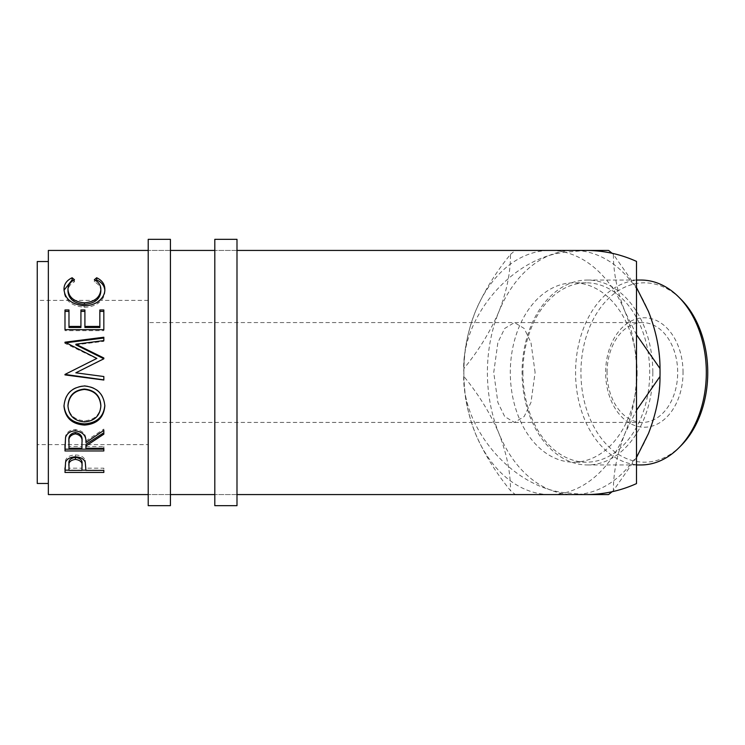 <?xml version="1.0" encoding="UTF-8"?>
<svg xmlns="http://www.w3.org/2000/svg" width="745" height="745" viewBox="0 0 745 745"><rect width="100%" height="100%" fill="white"/><g stroke="black" fill="none" stroke-linecap="round" stroke-linejoin="round"><path stroke-width="0.56" stroke-dasharray="3.73 2.79" d="M170.419 239.331L170.419 505.669M148.218 239.331L148.218 505.669M236.994 239.331L236.994 505.669M214.802 239.331L214.802 505.669M636.491 334.728L624.925 311.466A122.068 86.318 -90 0 0 564.989 252.238A122.068 86.318 -90 0 0 550.173 250.432A122.068 86.318 -90 0 0 475.431 311.466C467.692 331.404 463.846 350.42 463.902 368.524C478.579 350.69 490.266 331.674 498.964 311.466C506.702 291.528 510.549 272.512 510.493 254.408C495.816 272.242 484.129 291.258 475.431 311.466A122.068 86.318 -90 0 0 463.865 372.5A122.068 86.318 -90 0 0 475.431 433.534C483.971 453.472 495.658 472.488 510.493 490.592C510.604 472.758 506.768 453.742 498.964 433.534C490.424 413.596 478.737 394.58 463.902 376.476A138.71 98.089 90 0 1 463.865 372.5C460.289 426.503 511.172 487.016 564.989 492.762L585.933 494.568M463.902 376.476C463.79 394.31 467.627 413.326 475.431 433.534A122.068 86.318 -90 0 0 550.173 494.568A122.068 86.318 -90 0 0 564.989 492.762A122.068 86.318 -90 0 0 624.925 433.534L636.491 410.272M680.949 445.724A89.679 63.409 90 0 1 615.193 452.14A89.679 63.409 90 0 1 580.932 372.5A89.679 63.409 90 0 1 615.193 292.86A89.679 63.409 90 0 1 680.949 299.276M640.942 280.046A92.455 65.374 -90 0 0 575.568 372.5A92.455 65.374 -90 0 0 640.942 464.954M522.906 372.5A89.679 63.409 -90 0 0 586.315 462.179A89.679 63.409 -90 0 0 649.724 372.5A89.679 63.409 -90 0 0 586.315 282.821A89.679 63.409 -90 0 0 522.906 372.5M652.825 372.5A92.455 65.374 90 0 1 587.451 464.954A92.455 65.374 90 0 1 522.077 372.5A92.455 65.374 90 0 1 587.451 280.046A92.455 65.374 90 0 1 652.825 372.5M683.044 372.5A54.739 38.712 -90 0 0 644.341 317.761A54.739 38.712 -90 0 0 605.629 372.5A54.739 38.712 -90 0 0 644.341 427.239A54.739 38.712 -90 0 0 683.044 372.5M607.063 372.5A49.934 35.313 90 0 1 642.376 322.566A49.934 35.313 90 0 1 677.689 372.5A49.934 35.313 90 0 1 642.376 422.434A49.934 35.313 90 0 1 607.063 372.5M148.218 444.635L148.218 300.365L148.218 444.635L37.25 444.635L37.25 300.365L37.25 444.635M148.218 300.365L37.25 300.365M148.218 372.5L148.218 322.566L148.218 372.5M535.106 372.5L530.971 342.542L524.163 328.443L514.423 322.566L504.691 328.443L497.874 342.542L493.739 372.5L497.874 402.458L504.691 416.557L514.423 422.434L524.163 416.557L530.971 402.458L535.106 372.5M637.124 372.5A89.679 63.409 90 0 1 573.715 462.179A89.679 63.409 90 0 1 510.306 372.5A89.679 63.409 90 0 1 573.715 282.821A89.679 63.409 90 0 1 637.124 372.5M48.351 483.468L48.351 261.532L48.351 483.468M236.994 250.432L214.802 250.432L236.994 250.432M170.419 250.432L148.218 250.432L170.419 250.432M236.994 494.568L214.802 494.568L236.994 494.568M170.419 494.568L148.218 494.568L170.419 494.568M550.173 250.432L573.715 250.432A122.068 86.318 90 0 1 648.467 311.466A122.068 86.318 90 0 1 660.033 372.5A122.068 86.318 90 0 1 648.467 433.534A122.068 86.318 90 0 1 573.715 494.568L515.363 494.568A138.71 98.089 90 0 1 510.493 490.592M636.491 483.607L636.491 372.5A122.068 86.318 -90 0 0 624.925 311.466C617.195 291.528 613.349 272.512 613.405 254.408L636.491 287.496M636.491 457.505L613.405 490.592C613.293 472.758 617.13 453.742 624.925 433.534A122.068 86.318 -90 0 0 636.491 372.5L636.491 261.393M608.535 494.568L573.715 494.568A122.068 86.318 90 0 1 498.964 433.534A122.068 86.318 90 0 1 498.964 311.466A122.068 86.318 90 0 1 573.715 250.432L608.535 250.432M585.933 250.432L564.989 252.238C511.172 257.984 460.289 318.497 463.865 372.5A138.71 98.089 90 0 1 463.902 368.524M612.064 253.263A138.71 98.089 90 0 1 613.405 254.408M510.493 254.408A138.71 98.089 90 0 1 515.363 250.432M613.405 490.592A138.71 98.089 90 0 1 612.064 491.737M48.351 250.432L48.351 494.568M37.25 261.532L37.25 483.468M74.453 279.701L74.453 281.806C70.114 284.106 67.963 287.291 67.981 291.351M100.845 291.183C100.799 287.216 98.638 284.087 94.373 281.806L95.826 280.595M94.373 279.701L94.373 281.806M104.803 290.271L104.831 291.165C104.961 295.793 102.698 299.835 98.033 303.28C94.047 305.962 89.428 307.285 84.185 307.257C71.613 306.037 64.88 300.691 63.995 291.193L64.033 290.168M104.831 289.274L104.831 291.165M98.033 301.669L98.033 303.28M84.185 305.739L84.185 307.257M63.995 289.302L63.995 291.193M72.963 280.576L74.453 281.806M64.992 309.967L64.992 311.382M68.978 309.967L68.978 327.483M80.926 327.483L80.926 309.967M84.911 309.967L84.911 327.483M99.849 327.483L99.849 309.967M103.834 309.967L103.834 311.382M103.834 330.659L103.834 329.681L103.834 330.659L64.992 330.659L64.992 329.681L64.992 330.659M103.834 359.09L75.822 372.817L103.834 376.439M103.834 341.322L103.834 340.595L103.834 341.322L75.888 344.842M103.834 338.034L103.834 337.234M96.859 358.727L64.992 343.361L64.992 342.197M64.992 343.361L64.992 342.691M64.992 374.372L68.801 372.5M84.399 385.985L84.399 385.677C96.869 386.832 103.676 393.332 104.831 405.178L104.822 405.55M104.831 405.932L104.831 405.178M64.005 405.913L63.995 405.466C64.992 393.453 71.799 386.86 84.399 385.677M63.995 406.239L63.995 405.466M67.981 405.308C68.885 414.816 74.416 419.975 84.567 420.776C94.615 419.929 100.044 414.769 100.845 405.308M84.567 420.776L84.567 421.903M64.992 444.858L65.523 436.104C66.92 431.932 70.198 429.725 75.375 429.511C82.9 430.563 86.411 434.372 85.908 440.947L103.834 429.083L103.834 430.396L103.834 429.083M65.523 437.585L65.523 436.104M75.375 430.834L75.375 429.511M85.908 442.539L85.908 440.947M103.834 434.158L103.834 432.752M85.908 448.267L85.908 444.355M85.908 446.544L103.834 446.544L103.834 448.267L103.834 446.544M103.834 450.967L103.834 449.179M64.992 450.967L64.992 449.179M68.978 448.267L68.978 446.544L81.922 446.544L81.978 440.966M68.978 446.544L68.978 440.835M81.922 448.267L81.922 446.544M64.992 467.879L65.579 460.075C67.069 456.806 70.347 455.111 75.413 454.981C80.618 455.121 83.906 456.89 85.265 460.28L85.908 468.717L85.908 466.528L85.908 468.177L103.834 468.177L103.834 470.402L103.834 468.177M65.579 462.114L65.579 460.075M75.413 456.899L75.413 454.981M85.265 462.319L85.265 460.28M85.908 470.402L85.908 468.177M103.834 470.17L85.908 470.17M81.931 470.17L68.978 470.17M64.992 472.442L64.992 470.17M68.978 470.402L68.978 468.177L81.922 468.177L82.006 464.06M68.978 468.177L68.978 463.865M81.922 470.402L81.922 468.177M642.376 322.566L148.218 322.566M586.315 462.179L573.715 462.179M636.491 464.954L587.451 464.954M636.491 280.046L587.451 280.046M586.315 282.821L573.715 282.821M642.376 422.434L148.218 422.434"/><path stroke-width="1.12" d="M170.419 505.669L170.419 239.331L148.218 239.331L148.218 505.669L170.419 505.669M236.994 505.669L236.994 239.331L214.802 239.331L214.802 505.669L236.994 505.669M678.686 297.013L680.949 299.276A89.679 63.409 90 0 1 707.75 372.5A89.679 63.409 90 0 1 680.949 445.724L678.686 447.987A92.455 65.374 -90 0 0 706.316 372.5A92.455 65.374 -90 0 0 678.686 297.013A92.455 65.374 -90 0 0 640.942 280.046L636.491 280.046M636.491 464.954L640.942 464.954A92.455 65.374 -90 0 0 678.686 447.987M48.351 261.532L37.25 261.532L37.25 483.468L48.351 483.468M72.116 277.745L74.453 279.701C70.114 282.057 67.963 285.307 67.981 289.46C68.708 297.367 74.193 301.827 84.455 302.852C94.792 301.799 100.258 297.283 100.845 289.284C100.789 285.233 98.638 282.029 94.373 279.701L96.682 277.745C102.121 280.399 104.831 284.245 104.831 289.274C104.961 294.005 102.698 298.14 98.033 301.669C94.038 304.416 89.428 305.767 84.185 305.739C71.613 304.491 64.88 299.015 63.995 289.302C63.968 284.245 66.677 280.39 72.116 277.745L72.116 279.897L72.963 280.576M64.992 329.681L64.992 309.967L68.978 309.967L68.978 326.44L80.926 326.44L80.926 309.967L84.911 309.967L84.911 326.44L99.849 326.44L99.849 309.967L103.834 309.967L103.834 329.681L64.992 329.681L64.992 311.382L68.978 311.382M103.834 376.532L103.834 379.866L64.992 374.418L64.992 374.912L103.834 380.034L103.834 376.532L75.822 372.817L103.834 358.773L103.834 357.991L75.888 344.199L103.834 340.595L103.834 337.234L64.992 342.197L96.859 358.41L68.801 372.5L96.859 358.41M64.992 374.418L68.801 372.5M63.995 406.239C65.001 393.928 71.809 387.176 84.399 385.985C96.878 387.176 103.695 393.826 104.831 405.932C103.76 417.74 97.018 424.119 84.585 425.069C72.107 424.25 65.243 417.973 63.995 406.239M85.908 446.022L85.908 448.267L103.834 448.267L103.834 450.967L64.992 450.967L65.523 437.585C66.91 433.311 70.198 431.057 75.375 430.834C82.9 431.914 86.411 435.816 85.908 442.539L103.834 430.396L103.834 434.158L85.908 446.022L85.908 444.355L103.834 432.752L103.834 430.396M64.992 472.442L65.579 462.114C67.069 458.771 70.347 457.03 75.413 456.899C80.618 457.039 83.906 458.855 85.265 462.319L85.908 470.402L103.834 470.402L103.834 472.442L64.992 472.442M236.994 494.568L585.933 494.568C603.571 494.522 620.417 490.862 636.491 483.607L636.491 261.393C620.417 254.138 603.571 250.478 585.933 250.432L236.994 250.432M214.802 250.432L170.419 250.432M148.218 250.432L48.351 250.432L48.351 494.568L148.218 494.568M214.802 494.568L170.419 494.568M636.491 287.496L648.467 311.466C656.205 331.404 660.051 350.42 659.995 368.524A138.71 98.089 90 0 1 660.033 372.5A138.71 98.089 90 0 1 659.995 376.476C660.107 394.31 656.271 413.326 648.467 433.534L636.491 457.505M659.995 368.524L636.491 334.728M636.491 410.272L659.995 376.476M515.363 494.568L608.535 494.568A138.71 98.089 90 0 0 612.064 491.737M612.064 253.263A138.71 98.089 90 0 0 608.535 250.432L550.173 250.432M67.981 289.46L67.981 291.351C68.708 299.071 74.193 303.429 84.455 304.435C94.792 303.411 100.258 298.987 100.845 291.183L100.845 289.284M84.455 302.852L84.455 304.435M95.826 280.595L96.682 279.897C102.121 282.495 104.831 286.248 104.831 291.165M96.682 277.745L96.682 279.897M64.033 290.168L72.116 279.897M68.978 326.44L68.978 327.483L80.926 327.483L80.926 326.44M80.926 311.382L84.911 311.382M84.911 326.44L84.911 327.483L99.849 327.483L99.849 326.44M99.849 311.382L103.834 311.382L103.834 329.681M103.834 358.773L75.888 344.842L75.888 344.199M103.834 340.595L103.834 338.034L64.992 342.886L64.992 342.197M104.831 405.178C103.769 416.716 97.018 422.946 84.585 423.877C72.107 423.076 65.243 416.939 63.995 405.466M84.585 425.069L84.585 423.877M100.845 406.072L100.845 405.308C100.081 395.502 94.596 390.082 84.39 389.058C74.267 390.147 68.791 395.558 67.981 405.308L67.981 406.072C68.885 415.803 74.416 421.074 84.567 421.903C94.624 421.027 100.044 415.747 100.845 406.072C100.081 396.033 94.596 390.492 84.39 389.449C74.267 390.557 68.791 396.098 67.981 406.072M64.992 444.858L64.992 449.179L103.834 449.179L103.834 448.267M81.978 440.966L81.978 440.956C82.676 436.337 80.479 433.506 75.375 432.482C70.393 433.488 68.261 436.272 68.978 440.835L68.978 448.267L81.922 448.267L81.978 442.558C82.676 437.827 80.479 434.931 75.375 433.869L75.375 432.482M75.375 433.869C70.393 434.903 68.261 437.753 68.978 442.418M103.834 472.442L103.834 470.402M85.908 470.17L81.931 470.17M68.978 470.17L64.992 470.17L64.992 467.879M82.006 464.042L82.006 466.174L82.006 464.042C82.686 460.438 80.497 458.222 75.422 457.402C70.449 458.184 68.307 460.336 68.978 463.865L68.978 470.402L81.922 470.402L82.006 466.174C82.695 462.487 80.497 460.214 75.422 459.376L75.422 457.402M75.422 459.376C70.449 460.177 68.307 462.384 68.978 465.998"/></g></svg>
